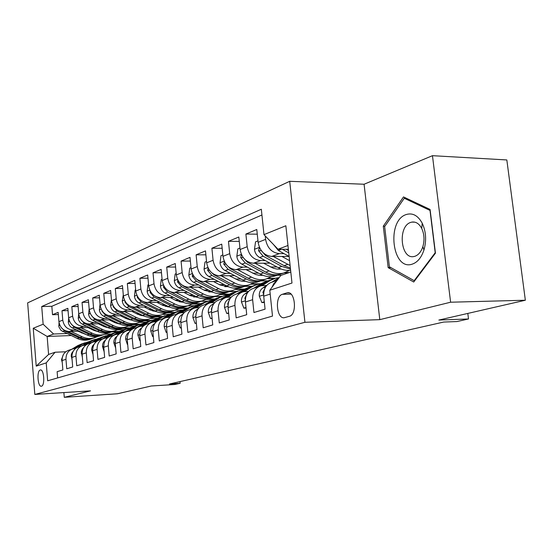 <?xml version="1.0" encoding="UTF-8"?>
<svg xmlns="http://www.w3.org/2000/svg" width="553" height="553" viewBox="0 0 553 553"><rect width="100%" height="100%" fill="white"/><g stroke="black" fill="none" stroke-linecap="round" stroke-linejoin="round"><path stroke-width="0.83" d="M41.496 386.194C45.208 385.572 43.998 368.803 40.328 369.978L40.217 370.012C36.539 370.766 37.756 387.328 41.42 386.208L41.496 386.194M289.703 181.308L27.65 302.864L34.825 394.441L304.931 322.288L289.703 181.308L364.081 184.246L379.8 319.648L450.619 302.214L432.46 155.683L364.081 184.246M432.46 155.683L506.831 159.948L525.35 300.231L438.854 320.063L468.502 318.97L467.81 313.42M63.885 392.575L64.272 397.317L117.34 393.784L151.273 386.001L174.734 384.501L180.174 383.291L180.015 381.591M450.619 302.214L525.35 300.231M57.636 377.92L57.132 371.664L62.862 369.943L62.095 360.549L65.973 359.312C65.911 353.851 68.302 350.339 73.148 348.777L75.574 348.508M65.973 359.312L66.754 368.768L72.699 366.985L71.911 357.418L75.941 356.125C75.872 350.561 78.298 346.987 83.206 345.404L85.763 345.134M75.941 356.125L76.743 365.768L82.929 363.909L82.114 354.155L86.309 352.821C86.227 347.146 88.68 343.503 93.657 341.899L96.353 341.623M86.309 352.821L87.132 362.644L93.568 360.715L92.724 350.768L97.086 349.372C96.996 343.593 99.485 339.881 104.538 338.256L107.379 337.973M97.086 349.372L97.943 359.395L104.641 357.383L103.77 347.243L108.312 345.791C108.215 339.888 110.724 336.113 115.853 334.461L118.854 334.171M108.312 345.791L109.204 356.014L116.178 353.92L115.273 343.565L120.015 342.051C119.904 336.03 122.448 332.18 127.646 330.507L130.819 330.217M120.015 342.051L120.934 352.489L128.213 350.305L127.273 339.736L132.215 338.159C132.091 332.007 134.669 328.088 139.944 326.388L143.303 326.09M132.215 338.159L133.169 348.812L140.766 346.531L139.791 335.74L144.955 334.088C144.817 327.811 147.423 323.809 152.78 322.088L156.34 321.784M144.955 334.088L145.944 344.975L153.879 342.59L152.87 331.565L158.262 329.837C158.11 323.422 160.75 319.337 166.19 317.588L169.965 317.284M158.262 329.837L159.292 340.966L167.587 338.471L166.543 327.196L172.183 325.392C172.018 318.832 174.693 314.664 180.209 312.894L184.225 312.583M172.183 325.392L173.248 336.77L181.937 334.157L180.852 322.627L186.762 320.74C186.575 314.028 189.278 309.777 194.884 307.973L199.156 307.662M186.762 320.74L187.868 332.381L196.979 329.643L195.838 317.837L202.039 315.86C201.831 308.996 204.575 304.648 210.264 302.816L214.813 302.505M202.039 315.86L203.193 327.777L212.746 324.901L211.564 312.818L218.069 310.738C217.841 303.708 220.619 299.263 226.398 297.41L231.258 297.099M218.069 310.738L219.278 322.945L229.315 319.924L228.078 307.544L234.914 305.36C234.666 298.157 237.472 293.615 243.341 291.735L248.532 291.424M234.914 305.36L236.172 317.864L246.728 314.692L245.435 302L252.631 299.705C252.355 292.316 255.203 287.671 261.161 285.763L266.719 285.459M252.631 299.705L253.945 312.521L265.067 309.182L263.712 296.166C263.422 288.666 266.283 283.952 272.297 282.03L277.094 280.419M289.081 256.44L271.744 256.44C264.306 255.597 259.765 250.896 258.12 242.338L256.786 229.509L245.891 234.05L257.276 234.182M270.009 263.166L253.454 263.228C246.133 262.426 241.682 257.857 240.092 249.521L238.82 237.002L228.472 241.322L239.262 241.405M251.898 269.567L236.069 269.677C228.873 268.917 224.504 264.472 222.963 256.343L221.739 244.129L211.896 248.235L222.154 248.276M234.679 275.664L219.527 275.816C212.449 275.097 208.156 270.77 206.663 262.827L205.495 250.903L196.115 254.815L205.875 254.822M218.29 281.477L203.767 281.664C196.799 280.979 192.589 276.763 191.138 269.007L190.018 257.359L181.073 261.092L190.37 261.064M202.674 287.021L188.732 287.242C181.875 286.592 177.741 282.479 176.331 274.903L175.253 263.518L166.723 267.078L175.584 267.03M187.764 292.323L174.375 292.565C167.628 291.949 163.57 287.94 162.195 280.53L161.158 269.394L153.008 272.795L161.469 272.726M173.531 297.39L160.653 297.659C154.011 297.072 150.022 293.152 148.688 285.908L147.692 275.014L139.888 278.27L147.983 278.18M159.921 302.242L147.52 302.526C140.987 301.973 137.068 298.143 135.768 291.058L134.801 280.392L127.335 283.502L135.077 283.399M146.891 306.894L134.946 307.192C128.51 306.659 124.66 302.926 123.388 295.979L122.462 285.535L115.307 288.521L122.718 288.403M134.407 311.353L122.89 311.664C116.552 311.159 112.764 307.503 111.526 300.708L110.635 290.47L103.77 293.332L110.877 293.208M122.441 315.639L111.326 315.957C105.084 315.473 101.358 311.899 100.148 305.235L99.284 295.205L92.697 297.949L99.512 297.818M110.959 319.745L100.217 320.076C94.065 319.613 90.402 316.116 89.227 309.583L88.39 299.747L82.058 302.387L88.604 302.242M99.927 323.699L89.545 324.037C83.482 323.595 79.881 320.166 78.726 313.765L77.925 304.115L71.835 306.652L78.125 306.5M89.323 327.5L79.279 327.846C73.307 327.417 69.761 324.065 68.634 317.781L67.853 308.311L61.991 310.758L68.04 310.599M468.502 318.97L456.965 321.549L443.693 322.053L169.515 383.969L180.174 383.291M286.841 292.89L282.362 294.3C274.461 296.208 276.666 319.793 284.567 317.643L289.337 316.316C297.438 314.671 295.233 290.491 287.207 292.8L288.887 292.855M71.109 335.547L47.15 336.452L48.595 354.445L55.079 352.24L46.224 362.886L47.655 380.796L272.498 316.088L269.795 290.249L280.806 275.422L290.802 272.021M46.224 362.886L36.228 366.127L33.249 328.233L43.134 324.224L41.724 306.528L261.327 209.241L263.981 234.631L285.853 225.755L291.984 283.039L269.795 290.249M128.13 328.136L122.054 328.351M93.187 329.367L91.791 329.415M76.57 329.947L73.307 330.058C67.383 329.65 63.872 326.332 62.766 320.118L61.991 310.758M123.893 329.567L117.734 329.788M95.704 330.57L94.39 330.618M79.12 331.164L69.402 331.51L73.307 330.058M138.858 324.48L132.768 324.687M103.95 325.648L102.319 325.703M86.676 326.229L83.337 326.339C77.33 325.904 73.763 322.523 72.63 316.192L71.835 306.652M134.49 325.966L128.427 326.166M106.556 326.913L105.049 326.968M150.098 320.685L143.891 320.878M115.142 321.791L113.261 321.853M97.169 322.364L93.761 322.468C87.671 322.019 84.042 318.563 82.881 312.113L82.058 302.387M145.688 322.212L139.501 322.413M117.858 323.118L116.144 323.173M161.697 316.738L155.448 316.924M126.803 317.781L124.653 317.851M108.084 318.341L104.607 318.452C98.42 317.975 94.736 314.45 93.547 307.862L92.697 297.949M157.46 318.321L150.962 318.521M129.623 319.171L127.695 319.233M173.967 312.625L167.124 312.818M138.955 313.613L136.508 313.682M119.448 314.159L115.895 314.263C109.612 313.765 105.865 310.164 104.648 303.445L103.77 293.332M169.812 314.27L162.817 314.47M141.893 315.072L139.743 315.134M186.389 308.36L179.082 308.553M151.633 309.272L148.875 309.341M131.289 309.804L127.653 309.901C121.273 309.383 117.464 305.691 116.213 298.841L115.307 288.521M181.944 310.074L175.031 310.261M154.695 310.807L152.324 310.869M199.626 303.915L192.333 304.088M164.87 304.751L161.773 304.827M143.628 305.263L139.909 305.353C133.439 304.807 129.561 301.039 128.275 294.037L127.335 283.502M194.269 305.712L187.723 305.878M168.071 306.369L165.471 306.431M213.638 299.27L206.145 299.436M178.709 300.037L175.239 300.113M156.513 300.521L152.704 300.604C146.13 300.037 142.183 296.173 140.87 289.025L139.888 278.27M207.658 301.157L201.078 301.309M182.048 301.738L179.234 301.807M228.41 294.424L220.536 294.583M193.184 295.115L189.313 295.191M169.965 295.572L166.066 295.648C159.388 295.046 155.372 291.099 154.017 283.786L153.008 272.795M221.85 296.401L215.076 296.539M196.695 296.92L193.668 296.982M243.991 289.371L235.53 289.516M208.343 289.979L204.043 290.055M184.031 290.394L180.036 290.463C173.248 289.834 169.163 285.783 167.773 278.311L166.723 267.078M236.297 291.445L229.737 291.562M212.062 291.88L208.834 291.943M258.203 284.118L251.152 284.221M224.242 284.608L219.465 284.677M198.755 284.982L194.656 285.044C187.764 284.38 183.596 280.226 182.172 272.581L181.073 261.092M251.608 286.26L244.965 286.364M228.202 286.627L224.829 286.675M274.17 278.601L267.417 278.677M240.928 278.995L235.64 279.058M214.177 279.306L209.981 279.355C202.965 278.664 198.727 274.399 197.255 266.574L196.115 254.815M267.652 280.841L260.719 280.924M244.924 281.131L241.806 281.173M288.369 272.843L284.304 272.885M258.465 273.113L252.617 273.161M230.359 273.362L226.046 273.396C218.919 272.664 214.599 268.288 213.085 260.269L211.896 248.235M281.47 275.194L277.253 275.235M261.458 275.394L260.511 275.401M276.915 266.947L270.458 266.981M247.35 267.113L242.919 267.14C235.675 266.359 231.272 261.866 229.709 253.654L228.472 241.322M265.212 260.546L260.657 260.56C253.288 259.737 248.802 255.113 247.191 246.693L245.891 234.05M284.021 253.633L279.327 253.627C271.841 252.762 267.265 248.007 265.599 239.366L265.24 235.944M261.928 214.999L51.837 306.286L52.521 314.712L58.342 314.546M69.402 331.51C63.512 331.102 60.021 327.818 58.922 321.652L58.162 312.355L52.521 314.712M271.869 287.456L273.839 283.523L276.873 280.717M55.079 352.24L65.772 351.756M287.961 245.497L278.035 249.244L263.981 234.631M288.369 249.285L278.035 249.244M379.8 319.648L304.931 322.288M64.272 397.317L90.526 390.86L34.825 394.441M110.787 334.053L104.897 334.275M117.644 331.669L111.851 331.883M82.846 332.941L81.664 332.989M66.851 333.528L53.6 334.012L47.15 336.452L33.249 328.233M259.288 286.385L253.924 288.182C248 290.083 245.173 294.694 245.435 302M285.327 272.553L289.33 272.518M241.495 292.35L236.463 294.037C230.629 295.91 227.836 300.41 228.078 307.544M268.267 278.359L275.242 278.277M224.58 298.019L219.852 299.608C214.108 301.447 211.343 305.85 211.564 312.818M251.892 283.903L260.138 283.786M208.474 303.417L204.022 304.91C198.368 306.728 195.644 311.035 195.838 317.837M236.186 289.205L244.495 289.06M193.121 308.56L188.932 309.97C183.361 311.761 180.665 315.977 180.852 322.627M221.131 294.272L228.983 294.12M178.474 313.475L174.527 314.795C169.038 316.558 166.377 320.692 166.543 327.196M206.691 299.132L214.288 298.973M164.476 318.162L160.757 319.413C155.352 321.148 152.718 325.199 152.87 331.565M192.845 303.797L200.407 303.611M151.093 322.648L147.582 323.83C142.252 325.544 139.66 329.512 139.791 335.74M180.61 308.235L187.377 308.062M138.285 326.941L134.967 328.053C129.713 329.747 127.155 333.639 127.273 339.736M168.326 312.514L174.693 312.334M126.015 331.06L122.87 332.111C117.699 333.777 115.169 337.593 115.273 343.565M156.299 316.634L162.589 316.447M114.243 335L111.271 335.996C106.176 337.641 103.674 341.388 103.77 347.243M144.727 320.595L150.893 320.394M102.948 338.789L100.134 339.729C95.109 341.353 92.641 345.031 92.724 350.768M101.787 310.357L101.966 311.187L105.72 315.369L121.28 322.98C125.351 324.915 129.45 325.392 133.591 324.404L139.791 324.196M92.095 342.425L89.427 343.316C84.478 344.913 82.038 348.528 82.114 354.155M123.043 328.067L128.877 327.86M81.664 345.922L79.134 346.766C74.254 348.342 71.842 351.895 71.911 357.418M112.736 331.6L118.563 331.392M51.837 306.286L41.724 306.528M43.134 324.224L53.6 334.012M71.627 349.289L69.229 350.09C64.418 351.639 62.033 355.13 62.095 360.549M36.228 366.127L48.595 354.445M403.503 196.923L383.291 226.184L388.165 267.631L413.734 282.016L435.453 253.163L430.075 209.456L403.503 196.923M390.895 267.611L388.165 267.631M384.916 226.212L383.291 226.184M273.576 244.613L278.353 250.488L289.136 256.468M282.279 249.265L288.749 252.859M288.507 250.557L286.205 249.279M412.199 264.154C417.46 262.371 421.365 257.67 423.93 250.067C426.626 240.493 426.059 231.548 422.229 223.232C417.957 215.504 412.628 212.608 406.227 214.536C386.208 220.633 392.146 271.191 412.199 264.154M414.861 256.295C418.462 255.037 421.123 251.822 422.858 246.645C424.69 240.14 424.303 234.064 421.704 228.403C419.133 223.626 415.856 221.525 411.867 222.099L410.768 222.389C397.434 226.239 400.593 259.806 414.031 256.502L414.861 256.295M384.653 226.592L404.271 198.251L430.013 210.416L435.211 252.721L414.183 280.675L389.388 266.767L384.653 226.592M406.476 198.327L404.271 198.251M414.75 280.668L414.183 280.675M264.293 301.793L261.839 302.56L259.274 296.125C259.081 292.482 260.263 289.758 262.827 287.954L266.698 285.479M271.993 282.099L279.32 277.426M277.813 279.452L275.429 280.979M265.226 287.671L262.869 292.364L263.622 294.148M261.839 302.56L264.369 302.498M262.212 285.576L270.141 280.53L275.788 278.138L278.919 277.675M245.995 307.489L243.866 308.152L241.426 301.862C241.246 298.302 242.421 295.641 244.944 293.878L248.214 291.804M253.896 288.189L261.196 283.558L266.94 281.138M259.426 286.33L266.712 281.691L272.525 279.244M269.629 280.177L264.569 282.417L257.242 287.076M246.762 294.072L244.855 298.219L245.359 299.913M243.866 308.152L246.057 308.09M244.537 291.535L252.472 286.509L258.044 284.152L260.961 283.703M228.61 312.894L226.778 313.468L224.456 307.316C224.29 303.846 225.451 301.24 227.94 299.512L230.677 297.784M236.76 293.94L243.963 289.385L249.493 287.048M242.131 292.088L249.216 287.608L254.822 285.244M252.12 286.108L247.17 288.3L239.947 292.869M229.177 300.286L227.725 303.784L228.016 305.304M226.778 313.468L228.659 313.413M227.718 297.203L235.654 292.198L241.143 289.883L243.866 289.447M212.076 318.044L210.52 318.528L208.301 312.507C208.149 309.12 209.297 306.569 211.751 304.876L214.018 303.452M220.447 299.408L227.546 294.936L232.951 292.655M225.583 297.638L232.55 293.242L237.997 290.947M235.454 291.763L230.608 293.906L223.481 298.385M212.387 306.403L211.426 309.086L211.529 310.316M210.52 318.528L212.117 318.473M257.968 240.866L255.548 241.834L254.449 249.479C255.009 253.094 256.744 255.769 259.668 257.511L278.283 267.687C282.341 269.871 286.454 270.742 290.615 270.299M273.237 256.44L290.111 265.558M281.912 256.44L289.585 260.67M260.048 248.615L259.184 248.2L258.548 250.744L263.145 256.205L281.816 266.442L290.491 269.124M290.373 267.998L284.069 265.647L265.357 255.375L260.663 249.673M239.947 248.083L237.845 248.919L236.815 256.364C237.348 259.882 239.048 262.488 241.924 264.182L260.207 274.053C264.991 276.562 269.76 277.267 274.523 276.168L277.634 275.104M279.044 269.193L279.887 268.488M254.974 263.221L269.131 270.915C273.949 273.459 278.76 274.184 283.558 273.078L289.558 270.389M263.511 263.193L273.445 268.288L277.323 269.124L281.159 269.021M241.765 255.244L241.308 255.154L240.721 257.629L245.228 262.938L263.574 272.871C268.371 275.394 273.154 276.106 277.931 275.007L281.055 273.935M283.226 273.189L280.094 274.26C275.311 275.366 270.521 274.647 265.716 272.117L247.329 262.15L243.023 257.345M222.818 254.933L221.02 255.659L220.039 262.903C220.557 266.339 222.223 268.882 225.043 270.528L243.016 280.108C247.716 282.542 252.41 283.219 257.104 282.134L260.173 281.083M261.445 275.408L262.032 274.938M237.617 269.67L251.511 277.115C256.246 279.59 260.975 280.281 265.703 279.189L271.482 276.638M246.016 269.608L255.631 274.495L259.281 275.318L262.91 275.297M224.318 261.769L223.771 264.168L228.189 269.346L246.223 278.982C250.931 281.429 255.638 282.113 260.345 281.021L263.428 279.97M265.495 279.258L262.412 280.316C257.698 281.408 252.977 280.724 248.256 278.263L230.186 268.592L226.301 264.604M206.525 261.458L204.997 262.074L204.064 269.131C204.569 272.491 206.2 274.965 208.972 276.562L226.64 285.873C231.258 288.244 235.882 288.887 240.507 287.816L243.527 286.779M244.668 281.318L245.02 281.055M221.096 275.802L234.728 283.025C239.387 285.431 244.046 286.088 248.705 285.009L254.262 282.59M229.364 275.719L238.675 280.412L242.11 281.214L245.532 281.263M208.149 268.067L207.631 270.396L211.965 275.442L229.695 284.802C234.327 287.18 238.958 287.83 243.596 286.758L246.631 285.714M248.608 285.044L245.567 286.081C240.921 287.159 236.276 286.502 231.631 284.118L213.873 274.723L210.444 271.502M211.695 302.595L219.631 297.618L225.036 295.337L230.608 293.906M196.329 322.938L195.029 323.346L192.907 317.457C192.762 314.145 193.903 311.65 196.322 309.984L198.161 308.837M204.886 304.62L211.889 300.231L217.17 297.998M209.767 302.947L216.665 298.62L221.988 296.367M219.555 297.148L214.813 299.249L207.79 303.645M196.274 312.749L195.866 314.851M195.029 323.346L196.363 323.305M191.006 267.673L189.72 268.184L188.843 275.076C189.326 278.353 190.93 280.772 193.654 282.32L211.025 291.376C215.559 293.678 220.115 294.3 224.67 293.235L230.615 291.196M205.357 281.643L218.739 288.659C223.315 290.989 227.905 291.625 232.495 290.553L237.852 288.251M213.493 281.539L220.004 284.961L228.963 286.938M192.727 274.067L192.257 276.334L196.509 281.249L213.935 290.353C218.49 292.661 223.053 293.29 227.622 292.226L224.67 293.235M229.502 291.583L232.495 290.553L229.502 291.583C224.919 292.648 220.35 292.019 215.788 289.696L198.327 280.565L195.409 278.076M196.405 307.745L204.334 302.788L209.663 300.549L212.034 300.148M181.322 327.611L180.243 327.943L178.218 322.178C178.08 318.936 179.207 316.503 181.598 314.864L183.05 313.959M190.038 309.597L196.944 305.291L202.108 303.099M194.649 308.035L201.506 303.749L206.704 301.544M204.382 302.291L199.737 304.344L192.81 308.671M180.243 327.943L181.349 327.908M176.207 273.597L175.149 274.018L174.313 280.737C174.783 283.945 176.352 286.309 179.034 287.816L196.108 296.629C200.573 298.869 205.052 299.463 209.546 298.406L212.428 297.431M190.336 287.214L203.483 294.03C207.983 296.304 212.497 296.906 217.025 295.848L222.195 293.657M198.347 287.09L204.734 290.415L213.147 292.343M177.762 279.929L177.582 281.995L181.757 286.793L198.893 295.648C203.373 297.901 207.866 298.496 212.366 297.445L215.317 296.436M217.073 295.841L214.163 296.83C209.649 297.887 205.149 297.286 200.663 295.026L183.492 286.143L181.163 284.353M181.813 312.659L189.727 307.731L194.981 305.526L197.193 305.138M166.992 332.07L166.128 332.339L164.193 326.685C164.061 323.519 165.174 321.127 167.524 319.523L168.637 318.839M175.854 314.353L182.663 310.122L187.709 307.973M180.188 312.894L187.025 308.643L192.105 306.486M189.886 307.198L185.331 309.217L178.515 313.454M166.128 332.339L167.013 332.305M162.077 279.251L161.227 279.59L160.425 286.157C160.882 289.288 162.43 291.597 165.057 293.069L181.861 301.648C186.25 303.825 190.661 304.399 195.091 303.355L197.891 302.408M175.992 292.537L188.905 299.166C193.336 301.371 197.78 301.959 202.239 300.908L207.23 298.814M183.879 292.392L190.149 295.62L198.036 297.5M163.626 285.514L163.564 287.408L167.67 292.088L184.515 300.708C188.926 302.899 193.35 303.479 197.787 302.436L200.698 301.44M202.329 300.887L199.502 301.848C195.057 302.892 190.626 302.311 186.209 300.113L167.711 290.373M167.863 317.353L175.757 312.459L183.002 309.915M153.305 336.328L152.635 336.542L150.775 330.998C150.658 327.894 151.757 325.558 154.073 323.982L154.875 323.491M162.285 318.901L169.004 314.74L173.932 312.639M166.363 317.553L173.172 313.33L178.142 311.215M176.02 311.899L171.548 313.876L164.946 317.975M152.635 336.542L153.319 336.514M148.57 284.657L147.914 284.919L147.153 291.334C147.596 294.403 149.11 296.657 151.702 298.088L168.223 306.445C172.55 308.574 176.891 309.12 181.253 308.09L183.983 307.171M162.278 297.625L174.969 304.074C179.324 306.224 183.7 306.784 188.096 305.747L192.921 303.749M170.048 297.466L176.2 300.604L183.582 302.429M150.133 290.871L150.167 292.578L154.19 297.155L170.773 305.553C175.107 307.689 179.462 308.242 183.838 307.205L186.707 306.224M188.227 305.719L185.476 306.645C181.094 307.675 176.732 307.122 172.391 304.98L155.262 296.27M154.515 321.846L162.388 316.98L169.425 314.484M140.213 340.406L139.715 340.558L137.932 335.125C137.821 332.09 138.914 329.795 141.202 328.247L141.713 327.929M149.296 323.256L155.918 319.171L160.743 317.111M153.119 322.012L159.914 317.816L164.773 315.742M162.741 316.399L158.358 318.341L151.875 322.344M139.715 340.558L140.227 340.537M135.658 289.827L135.167 290.021L134.441 296.29C134.87 299.297 136.363 301.496 138.907 302.899L155.172 311.042C159.423 313.116 163.702 313.648 168.001 312.625L170.656 311.733M149.151 302.491L161.628 308.768C165.914 310.869 170.227 311.408 174.561 310.385L179.227 308.463M156.803 302.318L162.845 305.367L169.736 307.136M180.99 302.208L181.377 301.758M137.241 296.028L137.338 297.535L141.298 302L157.605 310.185C161.877 312.265 166.163 312.798 170.476 311.781L173.303 310.814M174.727 310.344L172.052 311.242C167.732 312.265 163.432 311.726 159.16 309.639L143.649 301.848M141.734 326.146L149.58 321.314L156.423 318.867M127.681 344.305L127.349 344.408L125.635 339.079C125.531 336.106 126.602 333.853 128.863 332.339L129.119 332.18M136.847 327.424L143.379 323.408L148.1 321.39M140.427 326.284L147.209 322.116L151.964 320.083M150.015 320.712L145.722 322.62L139.315 326.56M123.284 294.784L122.268 301.039C122.683 303.984 124.148 306.134 126.651 307.503L142.653 315.452C146.842 317.47 151.059 317.982 155.296 316.973L157.882 316.109M136.584 307.15L148.847 313.268C153.07 315.321 157.315 315.832 161.587 314.823L166.1 312.984M144.119 306.963L150.057 309.936L156.471 311.643M167.787 306.963L168.236 306.452M124.902 300.984L125.054 302.277L128.939 306.639L144.99 314.629C149.192 316.662 153.416 317.173 157.674 316.164L160.46 315.21M161.787 314.775L159.181 315.645C154.923 316.655 150.686 316.143 146.476 314.104L131.621 306.708M129.485 330.265L137.303 325.468L143.953 323.07M115.667 348.044L113.842 342.867C113.745 339.957 114.803 337.752 117.029 336.259L117.049 336.245M124.902 331.427L131.344 327.48L135.976 325.496M128.255 330.39L135.022 326.235L139.681 324.245M137.815 324.846L133.598 326.719L127.245 330.611M111.429 299.526L110.586 305.595C110.994 308.477 112.432 310.586 114.9 311.92L130.653 319.675C134.773 321.652 138.927 322.143 143.109 321.148L145.626 320.305M124.529 311.622L136.591 317.588C140.745 319.586 144.927 320.083 149.137 319.081L153.52 317.318M131.953 311.422L137.787 314.311L143.745 315.957M113.095 305.754L113.268 306.825L117.091 311.097L132.893 318.887C137.026 320.871 141.195 321.362 145.384 320.367L148.135 319.427M149.372 319.026L146.835 319.869C142.633 320.871 138.464 320.374 134.317 318.39L119.966 311.298M153.727 311.263L154.059 310.827M117.734 334.219L125.517 329.45L131.994 327.1M104.102 351.639L102.519 346.51C102.423 343.759 103.411 341.636 105.471 340.15M113.441 335.27L119.801 331.385L124.335 329.443M116.579 334.323L123.326 330.189L127.895 328.24M126.098 328.821L121.957 330.653L115.646 334.51M100.052 304.081L99.381 309.963C99.775 312.791 101.185 314.857 103.611 316.157L119.123 323.74C123.181 325.669 127.273 326.139 131.4 325.157L133.854 324.334M112.964 315.908L124.833 321.728C128.918 323.678 133.045 324.162 137.192 323.173L141.437 321.473M120.284 315.701L126.015 318.521L131.531 320.083M131.4 325.157L136.301 323.477M137.455 323.104L134.98 323.927C130.84 324.915 126.727 324.438 122.648 322.496L108.72 315.673M141.029 315.099L140.78 315.452M141.644 315.659L142.045 315.148M106.446 338.007L114.194 333.279L120.506 330.977M93.056 354.639L91.653 350.001L91.701 348.473L92.462 346.095L94.349 343.911M102.429 338.961L108.699 335.139L113.144 333.231M105.36 338.097L112.093 333.991L116.565 332.077M114.844 332.636L110.773 334.441L104.503 338.263M89.164 308.878L88.611 314.166C88.998 316.938 90.388 318.963 92.773 320.235L108.049 327.639C112.045 329.519 116.082 329.975 120.146 329.007L122.538 328.212M101.863 320.028L113.531 325.71C117.561 327.611 121.625 328.074 125.718 327.1L129.831 325.468M109.072 319.807L114.706 322.558L119.794 324.051M90.955 314.802L94.798 319.468L110.116 326.906C114.125 328.8 118.169 329.263 122.248 328.288L124.93 327.369M126.001 327.023L123.589 327.825C119.503 328.807 115.453 328.344 111.436 326.443L97.881 319.855M129.582 319.178L129.208 319.689M130.031 319.876L130.321 319.516M95.607 341.65L103.314 336.964L109.459 334.703M82.376 357.335L81.25 351.922L82.155 349.268L83.648 347.554M91.839 342.507L98.026 338.747L102.388 336.881M94.57 341.733L101.289 337.648L105.678 335.761M104.019 336.307L100.024 338.077L93.775 341.872M78.726 313.682L78.256 318.203C78.637 320.92 79.998 322.904 82.356 324.148L97.397 331.392C101.337 333.231 105.312 333.673 109.321 332.712L111.658 331.938M91.183 323.982L102.671 329.533C106.639 331.392 110.641 331.841 114.685 330.874L118.674 329.305M98.289 323.754L103.833 326.436L108.506 327.853M80.572 319.116L84.305 323.415L99.388 330.687C103.342 332.54 107.323 332.982 111.347 332.014L113.987 331.116M114.989 330.798L112.632 331.579C108.602 332.54 104.614 332.097 100.653 330.245L87.436 323.864M118.37 323.367L118.079 323.754M85.176 345.155L92.842 340.503L98.842 338.284M72.118 359.92L71.185 355.24L71.8 353.125L73.342 351.072M81.65 345.929L87.754 342.224L92.033 340.385M84.201 345.224L90.899 341.16L95.199 339.314M93.609 339.832L89.676 341.574L83.455 345.349M68.683 318.252L68.302 322.088C68.669 324.756 70.01 326.699 72.325 327.915L87.146 335C91.024 336.798 94.943 337.226 98.904 336.272L101.185 335.519M106.148 327.341L106.425 326.92M80.918 327.791L92.227 333.21C96.132 335.035 100.079 335.464 104.068 334.51L107.946 332.996M87.92 327.549L93.374 330.169L97.639 331.503M70.639 323.318L74.206 327.21L89.068 334.323C92.952 336.134 96.886 336.563 100.853 335.609L103.459 334.717M104.393 334.427L102.091 335.187C98.116 336.141 94.183 335.706 90.284 333.894L77.372 327.715M75.146 348.528L82.763 343.911L88.618 341.733M62.247 362.415L61.473 359.699L63.422 354.487M71.931 349.157L77.862 345.57L82.065 343.766M74.213 348.59L80.89 344.547L85.114 342.729M83.579 343.233L73.514 348.694M59.033 322.544L58.888 326.858L60.982 330.404L77.275 338.477C81.097 340.24 84.962 340.648 88.867 339.708L91.1 338.975M95.89 331.123L96.125 330.777M71.033 331.454L82.162 336.756C86.019 338.533 89.911 338.954 93.837 338.007L97.605 336.549M77.938 331.206L87.18 335.014M61.113 327.397L64.48 330.867L79.12 337.828C82.957 339.597 86.828 340.012 90.747 339.065L93.319 338.187M94.183 337.918L91.936 338.657C88.017 339.604 84.139 339.189 80.296 337.413L67.673 331.406M79.279 327.846L83.337 326.339M89.545 324.037L93.761 322.468M100.217 320.076L104.607 318.452M111.326 315.957L115.895 314.263M122.89 311.664L127.653 309.901M134.946 307.192L139.909 305.353M147.52 302.526L152.704 300.604M160.653 297.659L166.066 295.648M174.375 292.565L180.036 290.463M188.732 287.242L194.656 285.044M203.767 281.664L209.981 279.355M219.527 275.816L226.046 273.396M236.069 269.677L242.919 267.14M253.454 263.228L260.657 260.56M271.744 256.44L279.327 253.627M258.12 242.338L265.599 239.366M58.922 321.652L62.766 320.118M68.634 317.781L72.63 316.192M78.726 313.765L82.881 312.113M89.227 309.583L93.547 307.862M100.148 305.235L104.648 303.445M111.526 300.708L116.213 298.841M123.388 295.979L128.275 294.037M135.768 291.058L140.87 289.025M148.688 285.908L154.017 283.786M162.195 280.53L167.773 278.311M176.331 274.903L182.172 272.581M191.138 269.007L197.255 266.574M206.663 262.827L213.085 260.269M222.963 256.343L229.709 253.654M240.092 249.521L247.191 246.693M263.712 296.166L270.196 294.092M291.016 294.127L282.362 294.3M281.629 249.258L278.353 250.488M259.336 296.29L263.629 294.908M262.827 287.954L265.578 287.042M263.76 292.343L262.869 292.364M241.488 302.021L245.359 300.777M266.712 281.691L270.141 280.53M261.196 283.558L264.569 282.417M244.944 293.878L247.302 293.097M245.504 298.205L244.855 298.219M224.511 307.468L228.002 306.348M249.216 287.608L252.472 286.509M243.963 289.385L247.17 288.3M227.94 299.512L229.937 298.848M228.168 303.777L227.725 303.784M208.357 312.659L211.495 311.65M232.55 293.242L235.654 292.198M211.751 304.876L213.417 304.323M259.44 247.357L254.477 249.292M281.816 266.442L278.283 267.687M287.664 264.382L284.069 265.647M263.145 256.205L259.668 257.511M266.29 255.023L265.357 255.375M261.113 250.751L258.548 250.744M241.378 254.408L236.836 256.177M263.574 272.871L260.207 274.053M269.131 270.915L265.716 272.117M245.228 262.938L241.924 264.182M248.09 261.866L247.329 262.15M243.154 257.629L240.721 257.629M224.207 261.106L220.059 262.723M246.223 278.982L243.016 280.108M251.511 277.115L248.256 278.263M228.189 269.346L225.043 270.528M230.795 268.364L230.186 268.592M225.97 264.161L223.771 264.168M207.88 267.479L204.085 268.958M229.695 284.802L226.64 285.873M234.728 283.025L231.631 284.118M211.965 275.442L208.972 276.562M214.343 274.544L213.873 274.723M209.546 270.382L207.631 270.396M192.962 317.602L195.776 316.703M216.665 298.62L219.631 297.618M211.889 300.231L214.813 299.249M196.322 309.984L197.684 309.535M192.32 273.548L188.863 274.903M213.935 290.353L211.025 291.376M218.739 288.659L215.788 289.696M196.509 281.249L193.654 282.32M193.909 276.32L192.257 276.334M178.266 322.323L180.79 321.514M201.506 303.749L204.334 302.788M196.944 305.291L199.737 304.344M181.598 314.864L182.684 314.505M177.485 279.341L174.326 280.571M198.893 295.648L196.108 296.629M203.483 294.03L200.663 295.026M181.757 286.793L179.034 287.816M178.999 281.982L177.582 281.995M164.234 326.83L166.481 326.104M187.025 308.643L189.727 307.731M182.663 310.122L185.331 309.217M167.524 319.523L168.361 319.247M163.329 284.871L160.446 285.991M184.515 300.708L181.861 301.648M188.905 299.166L186.209 300.113M167.67 292.088L165.057 293.069M164.766 287.387L163.564 287.408M150.817 331.136L152.815 330.494M173.172 313.33L175.757 312.459M169.004 314.74L171.548 313.876M154.073 323.982L154.674 323.781M149.794 290.152L147.167 291.175M170.773 305.553L168.223 306.445M174.969 304.074L172.391 304.98M154.19 297.155L151.702 298.088M151.163 292.565L150.167 292.578M137.98 335.263L139.743 334.696M159.914 317.816L162.388 316.98M155.918 319.171L158.358 318.341M141.202 328.247L141.589 328.123M136.84 295.205L134.462 296.132M157.605 310.185L155.172 311.042M161.628 308.768L159.16 309.639M141.298 302L138.907 302.899M138.153 297.514L137.338 297.535M125.676 339.21L127.225 338.713M147.209 322.116L149.58 321.314M143.379 323.408L145.722 322.62M124.446 300.044L122.282 300.887M144.99 314.629L142.653 315.452M148.847 313.268L146.476 314.104M128.939 306.639L126.651 307.503M125.704 302.263L125.054 302.277M113.883 342.998L115.231 342.57M135.022 326.235L137.303 325.468M131.344 327.48L133.598 326.719M112.556 304.682L110.607 305.443M132.893 318.887L130.653 319.675M136.591 317.588L134.317 318.39M117.091 311.097L114.9 311.92M113.766 306.811L113.268 306.825M102.561 346.634L103.729 346.261M123.326 330.189L125.517 329.45M119.801 331.385L121.957 330.653M101.158 309.134L99.395 309.818M121.28 322.98L119.123 323.74M124.833 321.728L122.648 322.496M105.72 315.369L103.611 316.157M102.319 311.18L101.966 311.187M91.687 350.125L92.683 349.807M112.093 333.991L114.194 333.279M108.699 335.139L110.773 334.441M90.215 313.406L88.625 314.021M110.116 326.906L108.049 327.639M113.531 325.71L111.436 326.443M94.798 319.468L92.773 320.235M81.236 353.485L82.072 353.215M101.289 337.648L103.314 336.964M98.026 338.747L100.024 338.077M79.694 317.505L78.27 318.065M99.388 330.687L97.397 331.392M102.671 329.533L100.653 330.245M84.305 323.415L82.356 324.148M71.185 356.713L71.869 356.491M90.899 341.16L92.842 340.503M87.754 342.224L89.676 341.574M69.581 321.459L68.309 321.95M89.068 334.323L87.146 335M92.227 333.21L90.284 333.894M74.206 327.21L72.325 327.915M61.501 359.823L62.06 359.644M80.89 344.547L82.763 343.911M77.862 345.57L79.715 344.941M59.848 325.254L58.722 325.696M79.12 337.828L77.275 338.477M82.162 336.756L80.296 337.413M64.48 330.867L62.669 331.544M288.521 292.772L287.207 292.8M421.704 228.403L422.229 223.232M422.858 246.645L423.93 250.067M414.798 222.154L411.867 222.099M274.523 276.168L277.931 275.007M280.094 274.26L283.558 273.078M257.104 282.134L260.345 281.021M262.412 280.316L265.703 279.189M240.507 287.816L243.596 286.758M245.567 286.081L248.705 285.009M209.546 298.406L212.366 297.445M214.163 296.83L217.025 295.848M195.091 303.355L197.787 302.436M199.502 301.848L202.239 300.908M181.253 308.09L183.838 307.205M185.476 306.645L188.096 305.747M168.001 312.625L170.476 311.781M172.052 311.242L174.561 310.385M155.296 316.973L157.674 316.164M159.181 315.645L161.587 314.823M143.109 321.148L145.384 320.367M146.835 319.869L149.137 319.081M134.98 323.927L137.192 323.173M120.146 329.007L122.248 328.288M123.589 327.825L125.718 327.1M109.321 332.712L111.347 332.014M112.632 331.579L114.685 330.874M98.904 336.272L100.853 335.609M102.091 335.187L104.068 334.51M88.867 339.708L90.747 339.065M91.936 338.657L93.837 338.007"/></g></svg>
